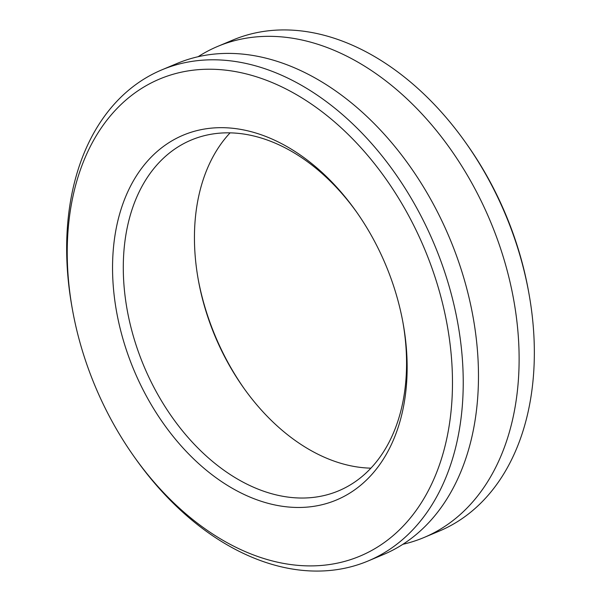 <?xml version="1.0" encoding="UTF-8"?>
<svg xmlns="http://www.w3.org/2000/svg" width="601" height="601" viewBox="0 0 601 601"><rect width="100%" height="100%" fill="white"/><g stroke="black" fill="none" stroke-linecap="round" stroke-linejoin="round"><path stroke-width="0.9" d="M402.865 544.296A266.341 183.673 -112.8 0 0 423.938 537.534A266.341 183.673 -112.8 0 0 482.964 204.738A266.341 183.673 -112.8 0 0 217.712 46.397A266.341 183.673 -112.8 0 0 198.135 56.704M72.616 310.544L72.195 308.2A266.341 183.673 67.2 0 1 161.819 69.866L177.062 63.466A266.341 183.673 67.2 0 1 442.321 221.807A266.341 183.673 67.2 0 1 383.288 554.603L368.045 561.003A266.341 183.673 67.2 0 1 135.135 458.097L133.76 456.159A258.73 178.422 -112.8 0 0 389.035 538.977A258.73 178.422 -112.8 0 0 417.364 232.835A258.73 178.422 -112.8 0 0 180.435 72.383A258.73 178.422 -112.8 0 0 72.616 310.544A258.73 178.422 -112.8 0 0 102.343 402.302A258.73 178.422 -112.8 0 0 133.76 456.159M198.187 279.24A197.849 136.442 -112.8 0 0 220.702 348.227A197.849 136.442 -112.8 0 0 244.036 388.426M370.9 468.156A190.239 131.198 67.2 0 1 243.352 387.472A190.239 131.198 67.2 0 1 220.251 347.874A190.239 131.198 67.2 0 1 198.398 280.397A190.239 131.198 67.2 0 1 230.1 132.844M139.402 382.364A197.849 136.442 67.2 0 1 161.068 148.252A197.849 136.442 67.2 0 1 356.273 211.59A197.849 136.442 67.2 0 1 380.298 252.773A197.849 136.442 67.2 0 1 403.031 322.94A197.849 136.442 67.2 0 1 320.581 505.058A197.849 136.442 67.2 0 1 139.402 382.364M356.964 212.574A190.239 131.198 -112.8 0 0 191.283 140.025A190.239 131.198 -112.8 0 0 149.116 377.744A190.239 131.198 -112.8 0 0 338.588 490.844A190.239 131.198 -112.8 0 0 402.813 321.76M465.865 142.903L467.24 144.841A258.73 178.422 67.2 0 1 498.657 198.698A258.73 178.422 67.2 0 1 528.384 290.456L528.805 292.8A266.341 183.673 -112.8 0 0 498.206 198.338A266.341 183.673 -112.8 0 0 465.865 142.903A266.341 183.673 -112.8 0 0 232.955 39.997L217.712 46.397M423.938 537.534L439.181 531.134A266.341 183.673 -112.8 0 0 528.805 292.8M161.819 69.866A266.341 183.673 67.2 0 1 427.078 228.207A266.341 183.673 67.2 0 1 368.045 561.003"/></g></svg>

